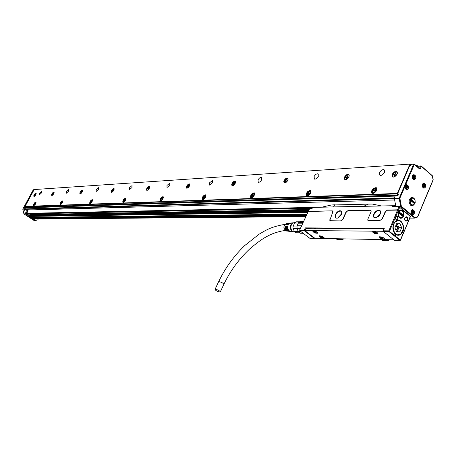 <?xml version="1.0" encoding="UTF-8"?>
<svg xmlns="http://www.w3.org/2000/svg" width="456" height="456" viewBox="0 0 456 456"><rect width="100%" height="100%" fill="white"/><g stroke="black" fill="none" stroke-linecap="round" stroke-linejoin="round"><path stroke-width="0.68" d="M312.862 207.383L392.679 205.736L313.05 207.32M330.549 220.704L340.86 220.932L330.549 220.704L329.853 220.254L333.045 211.31L332.35 210.866L308.803 211.242L308.552 210.455L309.829 208.648L311.818 208.569L312.856 207.389M340.809 220.67L343.146 219.085L340.86 220.932M343.146 219.085L346.098 212.405L347.917 210.621L345.836 212.308L342.883 218.988M347.917 210.621L370.3 210.267L371.093 210.775L370.973 211.96L367.986 218.846L367.867 220.048L368.659 220.567L379.928 220.527L382.151 218.766L379.928 220.527M382.43 218.869L385.44 211.869L387.389 209.994L385.166 211.766L382.151 218.766M387.389 209.994L396.726 209.845L397.86 208.951L396.726 209.845M393.391 206.956L392.605 206.431L392.861 207.035L397.974 206.933L398.35 207.805L397.86 208.951M392.605 206.431L392.679 205.736M335.422 214.502C334.516 217.255 335.24 218.452 337.6 218.093L341.419 214.434L341.704 211.749C340.501 210.073 338.7 210.501 336.311 213.032L335.422 214.502M373.795 214.069C372.894 216.982 373.749 218.23 376.365 217.814L380.378 213.995L380.646 211.288C379.306 209.412 377.329 209.823 374.718 212.53L373.795 214.069M388.843 230.856L383.228 230.804L383.416 231.505L388.974 231.562L399.872 240.346L400.499 240.215L388.843 230.856L398.721 207.292L399.177 207.041L392.969 206.95L392.884 205.662M309.989 208.626L311.927 208.523M308.803 211.242L308.455 210.854M308.854 211.493L332.35 210.866M333.079 211.989L332.401 211.128M330.6 220.966L329.836 220.47L329.796 219.724M347.968 210.889L370.3 210.267M371.104 211.578L371.064 210.997L370.352 210.541M368.659 220.567L367.838 220.276L367.821 219.387M368.71 220.841L379.985 220.807M387.44 210.273L396.783 210.13M341.783 213.294L341.675 212.074L340.814 211.202C339.469 210.894 338.073 211.584 336.636 213.271L335.804 214.645C335.12 216.378 335.314 217.506 336.391 218.031L337.976 217.957M376.855 217.632L377.169 216.628L380.663 213.163L380.6 211.624L379.614 210.621C378.121 210.273 376.605 210.991 375.066 212.781L374.199 214.217C373.515 216.013 373.76 217.193 374.935 217.757L376.833 217.637M299.82 230.73L304.323 230.77L304.26 230.132L299.695 230.098L299.82 230.73L310.24 238.613L314.771 238.699L315.404 238.328M304.26 230.132L305.281 227.875L384.294 228.319L383.228 230.804M341.658 213.79L338.717 216.942L338.443 217.729M363.723 206.272L368.471 204.049L372.261 204.049L368.494 204.049M379.945 205.935L380.407 205.713L372.238 204.049M333.581 206.899L334.687 204.835L331.295 205L372.261 204.049M334.767 204.778L331.312 205L322.74 206.956M402.944 234.401L410.354 216.155L399.633 207.303M305.281 227.875L306.084 228.484M373.299 228.633L375.795 228.872M313.397 228.268L315.592 228.547M388.974 231.562L389.15 231.067M394.628 235.222L394.896 234.595L395.665 235.216L395.398 235.837M389.544 231.118L395.512 217.113L395.973 219.587L396.441 219.912C398.145 219.655 398.493 218.561 397.489 216.634L396.72 216.23L395.512 217.113L399.593 207.548L398.892 207.286L398.35 207.805M403.645 216.275C404.523 212.895 403.708 210.752 401.206 209.845L399.581 210.324L398.373 211.92C397.495 215.295 398.299 217.438 400.79 218.356L402.431 217.882L403.645 216.275M404.854 217.865C404.723 221.2 405.669 221.981 407.687 220.208L407.909 218.823C407.214 216.486 406.199 216.167 404.854 217.865M401.063 234.202C407.122 229.533 401.388 216.081 395.529 221.32L395.443 221.394C392.337 225.076 392.086 229.083 394.685 233.421C396.692 235.598 398.812 235.86 401.063 234.202M379.922 214.867L378.434 216.611M389.338 239.896L388.233 240.762L387.725 240.358L388.54 239.719M381.763 239.594L382.527 240.643L388.233 240.762M343.425 239.024L342.399 239.839L337.292 239.736L336.585 238.739M336.796 239.354L341.903 239.457L342.655 238.858M382.025 240.244L387.725 240.358M383.319 231.289L305.235 230.502L306.147 228.484L313.409 228.251L373.128 228.912L375.544 228.616M375.727 228.707L383.998 229.003M377.984 233.632L376.018 233.586L372.717 231.437M399.872 240.346L394.292 240.238L383.433 231.511M394.839 234.726L395.665 235.216M395.056 236.105L395.437 235.21M395.882 216.668L397.068 216.657L396.555 216.435L395.352 217.734M395.352 218.344L395.973 219.587M395.899 219.41L396.589 219.781C397.911 219.273 398.134 218.281 397.262 216.817L395.728 216.828M400.26 210.273L399.952 210.096M400.003 218.133L400.311 217.951M404.671 219.61L406.005 221.131L407.413 220.105L407.613 218.84L406.228 216.948L404.671 218.487M399.188 220.687L396.178 220.864M396.093 234.669L397.375 235.051L399.097 234.868M341.903 239.457L342.399 239.839M305.235 230.502L305.241 230.964L314.338 237.867L315.563 238.345L393.739 239.793M404.871 220.208L404.865 217.888M397.9 220.567L397.444 220.493M396.948 235.068L397.33 235.051M397.353 235.051L397.843 234.965M375.864 233.934L377.819 233.962C378.166 233.141 377.118 232.303 374.672 231.454L372.729 231.431C372.387 232.246 373.43 233.084 375.864 233.934M315.871 233.198L317.53 233.238C317.775 232.486 316.766 231.699 314.503 230.89L312.85 230.85C312.611 231.602 313.62 232.389 315.871 233.198M379.483 236.818L379.483 236.818C379.968 238.482 381.661 239.32 384.55 239.332L384.556 239.326C384.066 237.656 382.373 236.818 379.483 236.818M319.382 235.877C319.992 237.405 321.554 238.192 324.073 238.226L324.091 238.209C323.486 236.681 321.925 235.9 319.399 235.86L319.382 235.877M377.978 233.597L377.819 233.962M317.655 232.925L316.019 232.873L312.873 230.833M379.472 236.824C380.788 238.459 382.533 239.178 384.704 238.978L384.556 239.326M319.422 235.843L321.531 237.496L324.193 237.918M372.928 231.334C373.857 232.913 375.476 233.643 377.785 233.518L377.91 233.381M313.055 230.759C313.99 232.201 315.472 232.891 317.513 232.828L317.593 232.742M379.677 236.727C380.606 238.277 382.225 239.001 384.522 238.893L384.647 238.75M319.605 235.769C320.539 237.2 322.022 237.884 324.051 237.815L324.13 237.736M375.921 232.252L375.727 232.702L374.689 232.235M376.143 232.252L374.444 231.682L374.917 232.207L374.347 232.235L374.604 232.435M376.057 232.452L376.183 232.834M375.727 232.702L376.109 233.005M315.831 231.631L315.643 232.047L314.731 231.619M315.985 231.631L314.406 231.101L314.879 231.597L314.395 231.614L314.646 231.808M315.9 231.819L316.082 232.195M315.643 232.047L316.014 232.332M382.652 237.633L382.464 238.072L381.433 237.61M382.892 237.639L381.199 237.063L381.666 237.587L381.096 237.605L381.347 237.81M382.806 237.832L382.915 238.209M382.464 238.072L382.846 238.374M322.369 236.635L322.181 237.046L321.269 236.618M322.523 236.635L320.956 236.105L321.429 236.596L320.938 236.613L321.184 236.801M322.443 236.818L322.614 237.188M322.181 237.046L322.552 237.325M400.607 210.267L399.661 210.267M402.477 216.087L403.549 215.01M402.323 217.381L402.962 216.611L402.397 217.204C399.667 218.236 398.384 216.782 398.55 212.844L398.27 212.741C397.837 215.574 398.635 217.307 400.664 217.951L402.323 217.381M398.527 211.59L401.035 210.256L401.525 210.364L402.808 211.367L403.537 213.14M397.33 220.573L396.959 220.579M396.868 234.954L397.244 234.971M402.694 215.471L398.379 211.909M398.55 212.844L402.984 216.509M399.04 211.692C401.93 209.6 403.406 210.826 403.474 215.357L398.761 211.59M396.8 220.624L397.729 220.579M397.735 234.954L396.823 234.943M393.682 223.85L395.38 221.587L398.128 220.567M398.037 234.982L395.603 234.167L393.636 231.659M403.224 229.573L400.875 233.939L397.723 234.954C392.901 234.697 391.288 224.757 395.569 221.587L398.624 220.584C401.012 221.029 402.551 222.841 403.246 226.028M395.683 221.679C401.217 216.72 406.644 229.442 400.915 233.848C395.415 238.898 389.874 226.096 395.683 221.679M399.895 231.899L401.673 227.698L399.969 223.674L396.577 223.742L394.913 227.857L396.635 231.887L399.895 231.899L397.102 231.876L398.875 227.681L397.29 223.776L396.629 223.668M396.589 231.87L397.102 231.876M395.939 230.365L397.347 229.134L397.364 226.415L395.973 225.161M34.724 204.265L34.958 203.741M34.696 204.248L35.009 203.906M33.892 205.576L33.898 205.183M35.693 202.475L36.052 202.316M36.03 202.23C35.807 203.94 35.021 205.052 33.67 205.57L33.499 205.388C33.721 203.678 34.508 202.561 35.859 202.048L36.03 202.23M409.915 164.12L397.341 193.447L25.08 206.391L34.177 189.553L409.915 164.12L410.383 164.53M346.702 174.676L348.475 174.357C349.752 175.668 349.153 177.316 346.691 179.305L344.924 179.618C343.653 178.307 344.246 176.66 346.702 174.676M285.821 182.611L284.327 182.907C283.261 181.705 283.837 180.177 286.054 178.319L287.554 178.011C288.62 179.214 288.044 180.747 285.821 182.611M233.409 185.455L232.127 185.734C231.232 184.629 231.79 183.198 233.808 181.448L235.096 181.163C235.991 182.269 235.433 183.7 233.409 185.455M187.809 187.929L186.698 188.197C185.94 187.171 186.487 185.831 188.334 184.178L189.451 183.905C190.209 184.931 189.662 186.276 187.809 187.929M147.778 190.106L146.803 190.357C146.154 189.4 146.684 188.14 148.394 186.572L149.368 186.316C150.018 187.273 149.488 188.533 147.778 190.106M112.347 192.027L111.486 192.267C110.933 191.372 111.446 190.18 113.031 188.693L113.897 188.453C114.45 189.343 113.937 190.54 112.347 192.027M80.775 193.743L80.005 193.971C79.526 193.127 80.028 191.999 81.504 190.585L82.279 190.351C82.753 191.195 82.251 192.324 80.775 193.743M52.457 195.282L51.762 195.499C51.357 194.706 51.841 193.635 53.221 192.278L53.916 192.061C54.327 192.854 53.836 193.925 52.457 195.282M394.565 171.809L396.577 171.473C398.025 172.875 397.421 174.614 394.759 176.694L392.758 177.025C391.311 175.623 391.915 173.884 394.565 171.809M35.346 193.35L35.995 193.139C36.366 193.903 35.887 194.94 34.559 196.251L33.915 196.462C33.544 195.698 34.023 194.666 35.346 193.35M384.499 172.362C383.257 174.574 381.775 175.577 380.047 175.366L379.238 174.38L379.512 172.664C380.749 170.453 382.231 169.455 383.958 169.66L384.773 170.647L384.499 172.362M318.334 176.335C317.188 178.347 315.888 179.276 314.435 179.111L314.081 176.592C315.221 174.58 316.521 173.656 317.974 173.821L318.334 176.335M261.693 179.732C260.627 181.579 259.481 182.44 258.244 182.315L258.028 179.955C259.088 178.114 260.233 177.253 261.476 177.378L261.693 179.732M212.661 182.679L209.572 185.085L209.469 182.867L212.559 180.468L212.661 182.679M169.797 185.25L167.01 187.507L166.999 185.421L169.786 183.164L169.797 185.25M132.018 187.519L129.475 189.645L129.538 187.667L132.075 185.546L132.018 187.519M98.456 189.536L96.13 191.537L96.25 189.667L98.576 187.661L98.456 189.536M68.451 191.338L66.308 193.236L66.473 191.452L68.617 189.559L68.451 191.338M41.467 192.956L39.478 194.758L39.678 193.065L41.667 191.258L41.467 192.956M371.828 193.139C371.184 190.095 372.603 188.254 376.097 187.61L376.491 187.832C377.152 190.87 375.733 192.717 372.233 193.367L371.828 193.139M310.747 190.614C311.169 193.384 309.886 195.088 306.888 195.732L306.523 195.504C306.113 192.728 307.401 191.024 310.388 190.391L310.747 190.614M254.499 192.991C254.744 195.538 253.57 197.123 250.971 197.75L250.64 197.528C250.401 194.974 251.581 193.395 254.174 192.774L254.499 192.991M205.827 195.048C205.941 197.402 204.852 198.884 202.572 199.494L202.276 199.278C202.173 196.918 203.256 195.442 205.536 194.837L205.827 195.048L205.536 194.837M163.294 196.85C163.305 199.038 162.296 200.429 160.273 201.016L160.01 200.805C160.005 198.616 161.014 197.226 163.031 196.639L163.294 196.85M125.816 198.434C125.742 200.48 124.801 201.786 122.995 202.361L122.755 202.156C122.829 200.11 123.77 198.799 125.577 198.235L125.816 198.434M92.534 199.842C92.397 201.757 91.519 202.994 89.883 203.547L89.672 203.353C89.809 201.432 90.693 200.195 92.323 199.648L92.534 199.842M62.78 201.096C62.603 202.909 61.771 204.077 60.289 204.613L60.095 204.425C60.283 202.612 61.115 201.444 62.592 200.914L62.78 201.096M397.341 193.447L397.66 193.709L396.994 195.06L397.393 195.749L24.886 207.554L397.073 195.481M397.552 193.8L25.297 206.568L24.886 207.554M410.753 165.733L409.562 165.938L397.66 193.709M348.931 174.676L347.005 174.927C344.913 176.472 344.172 178.017 344.776 179.556M287.924 178.279L286.351 178.547C284.447 180.017 283.752 181.459 284.253 182.879M235.404 181.385L234.093 181.665C232.355 183.061 231.694 184.412 232.11 185.729M189.707 184.104L188.607 184.378C187.011 185.706 186.379 186.977 186.715 188.203M149.596 186.493L148.656 186.76L147.459 187.986L146.832 189.223L146.843 190.369M114.091 188.613L113.282 188.869L111.543 192.284M82.45 190.5L81.749 190.75L80.074 193.988M54.07 192.198L53.46 192.438L51.847 195.516M397.113 171.844L394.879 172.072C392.633 173.668 391.858 175.286 392.542 176.922M36.138 193.276L35.574 193.504L34 196.479M372.17 193.344L372.723 190.18M373.635 189.137L376.724 188.1M306.922 195.744L307.065 193.583M308.82 191.412L310.901 190.807M251.068 197.779L251.091 196.177M253.074 193.589L254.608 193.144M204.744 195.527L205.901 195.174M160.444 201.05L160.426 200.099M162.456 197.243L163.356 196.952M123.183 202.39L123.166 201.632M125.149 198.776L125.862 198.525M90.088 203.575L90.083 202.971M92.004 200.144L92.568 199.927M60.505 204.63L60.505 204.14M62.364 201.37L62.814 201.181M25.308 206.545L397.638 193.754L397.244 194.672L397.854 195.778M33.658 190.511L33.949 189.981M307.897 211.801L29.03 216.161L25.513 213.824L24.419 209.253L25.12 207.702M25.086 207.731L24.647 207.104L24.293 207.759L25.382 207.879L24.852 209.435L26.317 210.347L26.647 210.039M395.968 206.904L394.28 198.132L395.255 195.858L397.888 195.778L398.379 194.638L397.244 194.672M414.475 218.105L409.955 218.133L414.726 218.093L400.795 206.756L399.142 198.377L413.643 164.16L410.451 164.377L410.839 165.539M409.562 165.938L410.696 165.864L411.289 164.491L410.377 164.548M232.543 185.717L232.623 185.752C231.819 184.76 232.321 183.483 234.127 181.915L235.587 181.904M187.12 188.191L187.148 188.214C186.493 187.291 186.983 186.088 188.636 184.612L189.856 184.532M149.71 186.857L148.673 186.983C147.168 188.356 146.684 189.479 147.231 190.357L147.231 190.363M373.111 193.435L372.637 193.133M376.605 188.596L376.969 188.989M306.882 194.644L307.344 195.55M90.117 203.142L90.368 203.473M62.831 201.455L62.483 201.352M24.806 209.395L25.963 210.034M416.556 166.03L416.961 165.374L417.85 166.098M27.297 214.633L29.053 215.044L29.891 215.677L29.64 215.916M27.331 214.633L26.328 213.539L27.28 210.022M25.798 210.051L394.508 199.95M27.725 214.645L26.796 214.468M410.451 164.377L413.723 164.029M417.297 166.674L417.747 166.104L420.723 166.001M405.43 185.256L404.905 186.481L405.105 188.436L406.621 189.719C408.234 189.348 408.781 188.071 408.251 185.883L406.729 184.595L405.43 185.256L414.339 164.411L419.429 168.851L420.415 168.532L421.327 166.383L432.43 175.976M349.205 175.457L348.652 174.933L347.067 175.218C344.867 176.996 344.337 178.467 345.477 179.647L345.608 179.681M288.146 178.9L287.736 178.547L286.396 178.815C284.407 180.479 283.894 181.853 284.846 182.93L284.92 182.953M114.188 188.932L113.299 189.08C111.919 190.357 111.446 191.417 111.88 192.261M82.525 190.785L81.761 190.95L80.364 193.954M54.133 192.449L53.466 192.626L52.104 195.476M397.427 172.767L396.748 172.083L394.947 172.379C392.57 174.243 392.035 175.799 393.334 177.053L393.517 177.105M36.189 193.509L35.579 193.686L34.24 196.433M307.618 212.428L28.882 216.423L28.42 216.127L28.91 216.121M38.27 219.034L37.723 219.883L35.682 220.447L33.841 219.074M33.345 219.079L33.47 219.382L32.969 219.057L305.697 216.651M306.01 215.962L32.325 218.646L30.609 217.426M29.298 215.979L29.737 215.973M31.51 217.444L32.45 218.048L31.715 217.438M308.165 211.213L29.811 215.83M28.534 214.816L27.24 214.474M415.576 175.913L414.042 174.619C412.463 175.001 411.939 176.272 412.463 178.427L413.985 179.715C415.57 179.339 416.1 178.074 415.576 175.913M413.603 197.961L412.15 197.305C408.741 198.702 408.188 201.318 410.48 205.166L411.848 205.764L413.734 205.029M414.572 203.798L414.869 202.903M422.393 186.966L423.875 188.237C425.448 187.872 425.978 186.607 425.459 184.452L423.972 183.181C422.404 183.551 421.874 184.817 422.393 186.966M411.124 213.471L412.566 214.719C414.208 214.371 414.766 213.094 414.242 210.877L412.794 209.629C411.158 209.977 410.599 211.259 411.124 213.471M346.777 178.495L346.4 178.188L346.167 178.712L346.93 178.159L346.429 177.76M346.4 178.188L346.36 177.281L347.404 177.64M347.187 177.583L346.058 177.031L345.768 177.675L346.195 177.652M346.486 177.008L347.193 176.415L347.717 176.842M348.207 177.236L347.808 176.911L347.957 175.862L347.426 175.891L347.193 176.415M347.808 176.911L348.236 177.173M346.93 178.159L348.07 177.544L348.355 176.899L347.928 176.922M286.003 181.824L285.684 181.573L285.456 182.058L285.906 182.035L287.137 180.981L287.417 180.382L287.046 180.399L287.308 180.605M285.684 181.573L285.627 181.083L285.171 181.089L285.445 180.49L286.613 181.043M286.488 181.004L285.445 180.49M285.809 180.473L286.448 179.926L286.835 180.228M287.291 180.65L286.955 180.388L287.12 179.413L286.448 179.926M233.666 184.691L233.386 184.48L233.17 184.936L233.557 184.914L234.846 183.569M233.386 184.48L233.358 184.024L232.965 184.03L233.233 183.477L234.264 183.973M234.202 183.95L233.233 183.477M233.546 183.46L234.122 182.953L234.441 183.192M234.829 183.603L234.732 182.474L234.122 182.953M188.123 187.194L187.878 187.017L187.667 187.439L188.009 187.422L189.018 186.51L189.001 186.002M187.878 187.017L187.53 186.595L187.786 186.071L188.721 186.527M188.693 186.515L187.786 186.071M188.06 186.059L188.852 185.78M188.938 185.997L189.132 185.142L188.584 185.586M148.126 189.394L149.112 188.419M147.909 189.246L147.869 188.351L148.741 188.778M148.719 188.773L147.869 188.351M148.114 188.339L148.827 188.06M149.101 188.436L149.095 187.479L148.593 187.895M112.723 191.343L113.481 190.317M112.535 191.212L112.529 190.374L113.356 190.773L112.529 190.374M112.746 190.357L113.396 190.084M113.436 190.312L113.652 189.553L113.191 189.941M81.168 193.087L82.017 192.215M80.997 192.968L81.025 192.17L81.806 192.552L81.025 192.17M81.219 192.158L81.812 191.89M82.006 192.232L82.057 191.4L81.63 191.765M52.867 194.649L53.654 193.828M52.714 194.547L52.765 193.789L53.489 194.142L52.765 193.789M52.936 193.777L53.483 193.509M53.648 193.84L53.717 193.053L53.318 193.401M394.759 175.879L394.337 175.52L394.098 176.079L394.685 176.044L396.178 174.836L396.475 174.152L395.996 174.175L396.338 174.471M394.337 175.52L394.218 174.973L393.602 174.979L393.898 174.295L395.403 174.956M395.09 174.882L393.898 174.295M394.377 174.272L395.147 173.645L396.23 174.722M396.304 174.545L395.734 173.611L395.979 173.052L395.386 173.086L395.147 173.645M34.975 195.635L35.551 195.157M34.833 195.538L34.901 194.809L35.568 195.134L34.901 194.809M35.066 194.797L35.579 194.535M35.585 194.763L35.802 194.102L35.425 194.438M35.614 195.06L35.614 194.769M30.113 215.631L30.056 215.266L308.427 210.643M308.638 210.17L30.199 214.941L30.056 215.266M308.746 209.925L30.438 214.936M30.501 214.804L29.121 213.83M26.915 213.414L26.556 213.881L312.212 208.295L26.556 213.881M28.004 210.005L26.921 213.397M26.978 213.397L312.616 207.537L26.881 213.397M28.882 216.423L307.789 212.046M32.325 218.646L32.427 218.105L306.392 215.124M411.58 205.724L412.389 205.342M412.247 197.71L411.426 197.374M347.426 175.891L347.831 176.136M347.78 176.894L348.116 177.441M346.058 177.031L346.36 177.281M286.67 179.442L287.006 179.67M287.137 180.536L287.155 180.884M285.581 181.072L285.741 180.724M233.358 184.024L233.518 183.688M187.895 186.601L188.06 186.27M147.966 188.869L148.132 188.539M112.615 190.87L112.786 190.551M81.105 192.654L81.271 192.341M52.833 194.256L52.999 193.942M395.386 173.086L395.848 173.348M394.041 174.956L394.212 174.562M34.969 195.265L35.129 194.957M395.762 206.659L394.201 206.688L395.762 206.665M395.597 205.833L393.226 205.884L395.597 205.838M393.072 205.753L395.574 205.702M312.759 207.417L26.898 213.322M374.94 190.283L374.068 191.281L373.749 190.978L373.988 190.443L374.536 190.973M374.49 190.853L373.988 190.443M374.119 190.3L374.644 190.163M374.838 190.454L374.53 190.066M309.345 192.894L308.547 193.789L308.524 193.013L309.037 193.509L308.558 193.133M309.077 193.224L308.524 193.013M308.644 192.882L309.1 192.751M309.253 193.019L309.003 192.671M253.211 195.105L252.487 195.937L252.276 195.675L252.499 195.219L252.977 195.613M252.983 195.379L252.499 195.219M252.607 195.094L253.012 194.963M253.143 195.214L252.926 194.9M204.636 197.02L203.946 197.545M203.849 197.471L204.014 197.123L204.419 197.419M204.579 197.112L204.465 196.775L204.453 197.231L204.117 197.009L204.442 197.248L204.014 197.123M162.188 198.668L161.561 199.186M161.481 199.118L161.641 198.787L161.977 199.027M162.142 198.776L162.062 198.468L162.034 198.879L161.732 198.685L162.022 198.89L161.641 198.787M124.237 200.469L124.642 200.332L124.294 200.258M91.565 201.455L91.029 202.122L91.126 201.563L91.377 201.729M91.548 201.455L91.126 201.563M412.332 197.704L410.257 198.064M410.394 205.092L411.671 205.36M407.67 187.262C406.849 184.834 405.965 184.771 405.031 187.08C405.851 189.508 406.729 189.571 407.67 187.262L406.039 187.262M405.692 186.379L406 186.367L405.532 186.732L405.988 187.12L405.794 188.14L406.171 188.465L406.832 187.855L407.174 188.123L407.265 187.439M406 186.367L406.763 185.871L407.14 186.19L406.678 186.213M407.128 187.205L407.14 186.19M414.994 177.287C414.179 174.865 413.313 174.796 412.384 177.082C413.199 179.51 414.065 179.578 414.994 177.287L413.398 177.31M413.039 176.392L413.347 176.381L412.885 176.74L413.33 177.127L413.142 178.142L413.512 178.467L414.162 177.863L414.504 178.136L414.595 177.452M413.347 176.381L414.099 175.891L414.475 176.215L414.014 176.238M414.464 177.219L414.475 176.215M410.069 200.138C409.648 202.988 410.446 204.721 412.475 205.342L414.721 203.923L410.349 200.241L409.306 200.155L409.79 199.021L410.554 198.998L412.748 197.693L415.188 200.258M414.213 203.496L414.407 202.914L415.234 202.652M424.878 185.814C424.08 183.415 423.225 183.352 422.307 185.632C423.111 188.032 423.966 188.094 424.878 185.814L423.31 185.849M422.957 184.942L423.259 184.925L422.803 185.29L423.248 185.672L423.054 186.681L423.424 187L424.074 186.401L424.405 186.664L424.49 185.985M423.259 184.925L424 184.441L424.371 184.76L423.92 184.777M424.365 185.757L424.371 184.76M412.213 212.969L411.546 211.761L411.768 211.236L412.275 211.487L412.765 210.883L413.142 211.196L412.691 211.202M413.66 212.245C412.845 209.84 411.973 209.794 411.044 212.108C411.859 214.514 412.731 214.559 413.66 212.245L413.13 212.205L413.142 211.196M413.13 212.205L413.392 212.593L412.737 212.861M411.967 212.895L412.178 213.471L412.851 212.861L413.17 213.117L413.392 212.593M407.396 187.598L405.948 187.889M406.849 187.621L406.433 187.473M407.083 186.453L406.256 186.487L405.886 186.983M414.726 177.618L414.082 177.868M414.179 177.646L413.763 177.498M413.626 176.483L413.216 176.968L412.908 176.683M409.79 199.021L414.407 202.914M410.349 200.241C410.417 204.761 411.876 205.987 414.721 203.923M410.833 199.101L415.199 202.783C415.137 198.28 413.677 197.049 410.833 199.101L410.554 198.998M424.621 186.151L423.972 186.401M424.069 186.173L423.658 186.025M423.504 185.033L423.111 185.495M412.224 211.493L411.893 212M412.845 212.599L412.03 212.228M405.572 186.652L405.88 186.914M411.597 211.652L411.882 211.886M219.712 292.062C216.902 291.287 215.346 290.375 215.05 289.321L215.568 289.264C218.39 290.039 219.946 290.951 220.248 292.005L219.712 292.062M287.833 226.307L287.371 225.959L287.913 225.931C287.474 228.701 288.295 230.531 290.375 231.42L290.951 231.505M290.472 231.443L289.799 231.357C287.759 230.485 286.949 228.684 287.371 225.959M286.647 226.364L286.186 226.022L286.721 225.994C286.311 228.667 287.109 230.428 289.115 231.283L289.674 231.369M289.207 231.306L288.545 231.22C286.573 230.383 285.787 228.65 286.186 226.022M285.462 226.427L285 226.079L285.536 226.051C285.154 228.633 285.929 230.331 287.861 231.152L288.403 231.232M287.941 231.169L287.297 231.089C285.393 230.286 284.63 228.616 285 226.079M287.582 223.332L286.664 223.423C283.136 225.577 282.971 228.097 286.163 230.97L286.681 231.044M288.842 223.206L286.254 224.5L287.987 223.309M290.107 223.087L287.44 224.432L289.252 223.183M292.952 222.807L290.934 223.001L288.625 224.369L290.518 223.058M292.729 222.933L292.028 223.315C289.839 225.595 289.668 228.091 291.532 230.804L292.684 231.591M294.929 222.528L292.513 223.075C290.187 225.492 290.01 228.142 291.982 231.021L294.205 232.07M294.439 222.739C290.062 222.328 289.617 231.523 294 231.785L294.211 231.796M299.489 221.804L296.092 221.81L294.451 223.012L292.963 227.116L293.054 228.473L294.394 231.517L296.018 232.737L299.421 232.782M294.394 231.517L298.327 231.557M293.054 228.473L297.004 228.502M293.071 226.033L297.021 226.045M294.451 223.012L298.384 223.007M303.571 221.342L300.333 221.354L298.509 222.693L297.044 225.914L297.021 228.633L298.446 231.876L300.253 233.238L303.183 233.272M298.31 223.201L302.733 223.195M297.135 225.777L301.553 225.788M297.118 228.769L300.19 228.792M298.252 231.363L300.692 231.391M298.446 231.876L301.376 231.904M297.021 228.633L300.253 228.655M297.044 225.914L301.49 225.925M298.509 222.693L302.961 222.688M392.793 205.992L394.092 206.944M394.423 206.938L393.112 205.85M299.695 230.098L308.461 210.752M398.721 207.292L399.496 207.127L410.434 216.646L402.927 234.196M304.363 230.645L314.931 238.665M400.442 239.907L402.83 234.241L400.471 239.936M304.323 230.77L314.771 238.699M382.795 231.198L383.747 228.98M375.208 232.053L375.043 232.44M315.17 231.477L315.022 231.808M381.951 237.428L381.786 237.815M321.708 236.476L321.56 236.806M394.947 221.986L394.565 222.334M394.879 233.535L394.497 233.176M400.083 223.776L397.29 223.776M401.673 227.698L398.875 227.681M401.673 227.903L398.875 227.886M400.026 231.796L397.227 231.773M397.296 226.233L395.517 226.227M397.364 226.415L395.443 226.41M397.347 229.134L395.432 229.123M397.273 229.311L395.506 229.3M34.183 204.413C34.348 205.234 34.833 204.886 35.625 203.382C35.454 202.567 34.975 202.914 34.183 204.413M34.149 204.448C34.325 205.308 34.833 204.944 35.671 203.359C35.488 202.504 34.981 202.863 34.149 204.448M34.217 205.439L33.955 204.693C34.719 203.011 35.414 202.339 36.052 202.663M35.773 202.47L33.955 204.698L33.926 205.263M25.194 206.636L397.501 193.874M24.419 209.253L22.863 209.076L33.294 189.776L34.086 189.725M34.154 189.593L33.271 189.787L22.834 209.087L24.447 209.03M24.647 207.104L24.949 207.098M417.65 216.663L433.069 179.818L417.622 216.64L414.943 217.609L401.365 206.306L399.878 198.24L394.28 198.132M396.994 195.06L24.829 207.315M261.847 177.669L261.476 177.378M398.071 195.356L397.375 195.379M410.976 165.22L410.508 165.249M413.643 164.16L414.247 164.017L414.339 164.411L413.643 164.16M394.24 198.52L399.878 198.24L404.905 186.481M376.93 189.485L376.183 188.322L375.317 188.282M372.124 191.959L372.871 193.258L373.601 193.315M311.083 191.862L310.49 191.047L309.812 191.018M310.49 191.047C308.74 191.013 307.532 192.153 306.865 194.461L307.486 195.624L308 195.681M254.75 193.954L253.741 193.361M251.045 196.889L251.889 197.699M206.009 195.812L205.206 195.39M202.703 198.799L203.353 199.437M163.436 197.465L162.786 197.163M160.455 200.446L160.951 200.959M125.913 198.941L125.389 198.725M123.2 201.877L123.542 202.316M92.608 200.264L92.175 200.11M90.584 203.399L90.128 202.584L90.419 203.484M60.534 204.26L60.551 203.701C61.378 201.865 62.13 201.17 62.82 201.609M25.348 207.856L395.152 196.103M394.366 197.938L24.823 208.911M24.749 209.315L394.263 198.645M416.778 165.517L416.02 165.562M416.83 165.437L415.94 165.494M25.639 214.006L23.9 213.853L22.811 209.298L23.929 213.858L25.513 213.824M26.06 210.216L26.562 210.205M305.714 216.611L32.969 219.057M414.726 218.093L414.943 217.609L414.379 218.048L409.972 218.076M395.722 206.534L401.365 206.306L400.795 206.756L395.893 206.847M35.636 220.442L33.938 220.419L24.008 214.001M23.923 213.835L33.938 220.419L35.562 220.408M33.47 219.382L33.966 219.382M306.882 214.035L30.444 217.432M414.379 164.211L419.429 168.851M420.415 168.532L419.178 168.321M417.439 166.343L420.637 166.138L419.429 168.52M420.637 166.138L421.236 165.99L421.327 166.383L420.637 166.138M421.367 166.189L432.305 175.68L433.052 179.721M374.536 192.859C373.099 193.509 372.295 193.224 372.124 191.993C373.618 188.413 375.18 187.576 376.804 189.474L376.622 190.46M308.632 195.379L307.355 195.47L306.882 194.444C308.33 191.144 309.698 190.369 310.981 192.13L310.929 192.54M252.35 197.482L251.039 196.542C252.442 193.475 253.65 192.763 254.67 194.398M203.701 199.278L202.703 198.354C203.94 195.613 205.029 194.889 205.958 196.194M161.219 200.828L160.449 199.945C161.549 197.494 162.53 196.764 163.402 197.761M123.798 202.196L123.205 201.341C124.192 199.135 125.086 198.411 125.89 199.175M92.437 200.121L90.123 202.589C91.023 200.577 91.844 199.87 92.591 200.452M60.904 204.476L60.557 203.695L62.706 201.364M35.682 220.447L33.915 220.396M32.268 218.407L306.181 215.591M417.61 216.896L414.823 218.042M346.463 177.868L346.896 178.228M285.747 181.237L286.134 181.539M233.455 184.144L233.803 184.406M187.946 186.681L188.265 186.914M147.978 188.909L148.274 189.12M372.632 191.577C373.732 188.938 374.883 188.317 376.08 189.719C374.974 192.364 373.823 192.985 372.632 191.577M307.315 194.056C308.387 191.623 309.39 191.053 310.337 192.352C309.259 194.792 308.256 195.362 307.315 194.056M251.416 196.183C252.447 193.925 253.342 193.395 254.089 194.609C253.051 196.872 252.162 197.397 251.416 196.183M203.028 198.024C204.031 195.915 204.824 195.424 205.422 196.559C204.425 198.673 203.627 199.164 203.028 198.024M160.74 199.631C161.703 197.653 162.427 197.197 162.9 198.263C161.937 200.241 161.219 200.703 160.74 199.631M123.468 201.05C124.397 199.186 125.047 198.759 125.428 199.762C124.499 201.626 123.844 202.059 123.468 201.05M90.362 202.31C91.257 200.549 91.855 200.144 92.158 201.096C91.257 202.857 90.659 203.262 90.362 202.31M60.768 203.433C61.628 201.769 62.181 201.387 62.415 202.287C61.549 203.957 60.996 204.339 60.768 203.433M30.033 215.089L308.552 210.353M308.609 210.233L30.073 215.01M30.444 214.896L308.689 210.062M30.455 214.554L308.929 209.532M394.001 206.522L395.717 206.488M395.603 205.867L393.26 205.912M26.522 213.784L312.326 208.135M312.599 207.565L26.841 213.414M306.557 214.753L32.37 217.865M29.235 216.076L307.857 211.892M407.704 187.291L405.954 189.491L407.128 188.681M407.026 185.603L405.8 184.885M375.989 189.759C374.849 188.431 373.76 189.018 372.712 191.52C373.84 192.859 374.935 192.272 375.989 189.759M310.251 192.392C309.356 191.155 308.398 191.697 307.384 194.011C308.279 195.248 309.231 194.706 310.251 192.392M254.015 194.644C253.302 193.492 252.459 193.994 251.473 196.137C252.185 197.294 253.029 196.792 254.015 194.644M205.354 196.587C204.79 195.516 204.031 195.977 203.085 197.984C203.65 199.061 204.408 198.599 205.354 196.587M162.838 198.292C162.387 197.283 161.703 197.716 160.791 199.591C161.242 200.606 161.926 200.173 162.838 198.292M125.371 199.791C125.012 198.839 124.391 199.243 123.508 201.016C123.867 201.968 124.488 201.563 125.371 199.791M92.106 201.124C91.821 200.218 91.251 200.606 90.402 202.276C90.681 203.182 91.251 202.795 92.106 201.124M62.369 202.31C62.147 201.455 61.623 201.82 60.802 203.404C61.024 204.26 61.543 203.9 62.369 202.31M415.028 177.316L413.324 179.499L414.453 178.695M414.322 175.6L413.13 174.922M424.912 185.843L423.219 188.014L424.314 187.251M424.211 184.138L423.071 183.472M413.05 210.626L411.871 209.891M413.695 212.262C413.13 214.126 412.532 214.861 411.91 214.474L413.073 213.716M373.96 190.745L374.296 191.018M374.524 190.973L374.034 190.568M374.245 190.334L374.655 190.671M374.752 190.522L374.41 190.243M308.484 193.293L308.78 193.526M308.746 192.916L309.088 193.184M309.197 193.07L308.894 192.831M252.955 195.652L252.521 195.328M252.698 195.128L252.994 195.35M204.408 197.499L204.031 197.226M161.983 199.118L161.652 198.884M124.585 200.549L124.3 200.349M406.336 188.197L405.886 188.22M413.677 178.205L413.239 178.228M413.586 176.518L414.418 176.472M423.59 186.738L423.151 186.755M423.481 185.05L424.314 185.011M412.452 211.464L413.085 211.459M412.429 212.445L413.261 212.433M411.711 211.396L412.013 211.39M412.344 213.208L411.876 213.214M218.538 281.905L219.154 281.643C221.975 282.401 223.525 283.318 223.816 284.396C230.354 270.733 239.092 258.826 250.019 248.668C261.596 238.91 270.226 232.765 285.165 230.445M341.675 212.074L341.704 211.749M380.6 211.624L380.646 211.288M394.497 206.933L393.078 205.764M299.575 230.16L309.556 208.745M341.772 211.966L340.814 211.202M380.714 211.521L379.614 210.621M410.235 216.047L399.604 207.212M383.416 231.505L394.292 240.238M400.522 240.135L402.916 234.464M402.979 234.327L410.434 216.646M400.733 209.851L401.206 209.845M397.467 220.487L398.293 220.487M305.03 230.548L305.942 228.53M317.53 233.238L317.661 232.953M324.199 237.941L324.073 238.226M399.695 217.957L400.664 217.951M348.777 174.608L348.475 174.357M287.85 178.245L287.554 178.011M235.381 181.38L235.096 181.163M396.885 171.741L396.577 171.473M383.958 169.66L384.625 170.225M317.974 173.821L318.47 174.22M212.559 180.468L212.855 180.69M376.097 187.61L376.662 188.077M310.388 190.391L310.884 190.779M254.174 192.774L254.556 193.059M409.876 165.705L410.793 165.642M413.9 163.926L410.765 164.143M373.071 193.424L372.107 192.016C372.757 189.491 374.114 188.254 376.183 188.322M251.683 197.761L251.028 196.559C251.701 194.427 252.784 193.372 254.283 193.384M203.222 199.483L202.692 198.371C203.359 196.399 204.345 195.407 205.65 195.407M160.871 200.988L160.444 199.95C161.105 198.115 162.005 197.191 163.151 197.174M25.867 210.062L394.514 199.996M415.883 165.442L416.932 165.374M29.03 216.161L28.54 216.167M420.894 165.904L417.747 166.104M414.247 164.017L413.957 163.926M125.696 198.736C124.687 198.759 123.855 199.631 123.2 201.352L123.479 202.27M30.518 217.455L306.865 214.075M414.356 164.109L419.343 168.458M421.236 165.99L420.945 165.898M421.344 166.081L432.305 175.68M417.405 217.124L414.76 218.076M433.143 180.057L417.73 216.788M433.183 179.732L432.516 176.016M411.694 197.317L412.15 197.305M286.157 181.499L285.712 181.152M233.825 184.378L233.426 184.076M188.282 186.886L187.918 186.624M148.285 189.097L147.955 188.864M112.883 191.058L112.586 190.853M394.902 175.549L394.36 175.087M30.199 214.941L308.655 210.125M29.292 215.996L307.914 211.761M407.704 187.268L407.202 185.632L405.897 184.891M415.028 177.293C414.527 175.338 413.917 174.545 413.21 174.922M424.912 185.82L424.422 184.201L423.134 183.472M413.695 212.251L413.216 210.643L411.956 209.897M411.255 205.365L412.475 205.342M405.64 186.498L406.285 186.47M413.29 177.908L414.094 177.868M412.988 176.518L413.638 176.483M423.208 186.436L424 186.401M422.911 185.056L423.544 185.028M411.665 211.498L412.275 211.487M411.985 212.872L412.783 212.861M215.05 289.321L218.629 281.711C225.213 268.003 233.956 255.919 244.849 245.459L259.105 234.202C265.882 230.246 270.505 226.911 284.818 224.369M220.333 291.817L223.816 284.396M286.163 230.97L287.297 231.089M287.861 231.152L288.545 231.22M289.115 231.283L289.799 231.357M290.375 231.42L292.837 231.682M291.532 230.804L291.982 231.021M292.028 223.315L292.513 223.075M294 231.785L294.639 231.79"/></g></svg>
